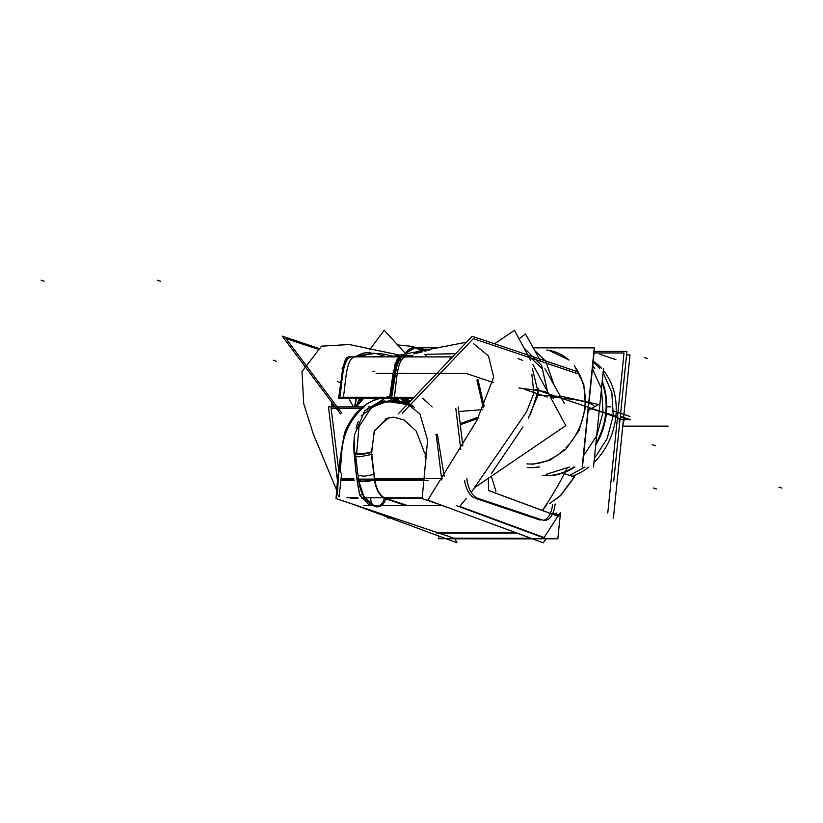 <?xml version="1.0" encoding="UTF-8"?>
<svg xmlns="http://www.w3.org/2000/svg" width="823" height="823" viewBox="0 0 823 823"><rect width="100%" height="100%" fill="white"/><g stroke="black" fill="none" stroke-linecap="round" stroke-linejoin="round"><path stroke-width="1.23" d="M405.708 505.548L384.218 498.316M384.3 497.658A8.796 7.232 108.6 0 1 374.126 506.114M407.406 505.548L385.586 498.213A8.796 7.232 -71.4 0 1 377.346 506.865A8.796 7.232 -71.4 0 1 370.864 498.203A8.796 7.232 -71.4 0 0 377.346 506.865A8.796 7.232 -71.4 0 0 385.586 498.213L407.406 505.548L385.586 498.213L422.168 498.234L385.586 498.213A8.796 7.232 108.6 0 1 375.422 506.546C365.762 502.195 360.176 493.409 358.643 480.19A8.796 1.605 -6.9 0 0 365.021 480.961A8.796 1.605 -6.9 0 0 374.732 479.14A8.796 1.605 173.1 0 1 365.021 480.961A8.796 1.605 173.1 0 1 358.643 480.19M374.938 480.55A24.906 13.662 90 0 0 384.526 497.771A24.906 13.662 -90 0 1 374.938 480.55A24.906 13.662 90 0 0 384.526 497.771A24.906 13.662 -90 0 1 374.938 480.55A24.906 13.662 -90 0 0 384.526 497.771M374.362 478.677A25.451 13.96 90 0 0 384.228 498.213M374.496 479.788L371.43 454.584M374.794 479.572L374.156 474.377L374.794 479.572M375.082 479.552A8.796 1.605 173.1 0 1 365.35 481.476A8.796 1.605 173.1 0 1 358.715 480.735L355.32 452.856A8.796 1.605 173.1 0 0 361.431 453.638A8.796 1.605 173.1 0 0 371.101 451.909M358.694 480.622L358.067 475.437L364.435 476.198L374.156 474.377M383.827 400.873L412.344 405.297M355.814 456.364L359.785 456.816L372.068 454.327M371.471 452.331L374.434 430.943L386.954 418.372L374.434 430.943L371.471 452.331A8.796 1.605 -6.9 0 1 361.709 454.162A8.796 1.605 -6.9 0 1 355.382 453.37A8.796 1.605 -6.9 0 0 361.709 454.162A8.796 1.605 -6.9 0 0 371.471 452.331A8.796 1.605 -6.9 0 1 361.709 454.162A8.796 1.605 -6.9 0 1 355.382 453.37A8.796 1.605 -6.9 0 0 361.781 454.152A8.796 1.605 -6.9 0 0 371.471 452.331L374.414 430.985L386.872 418.403L374.414 430.985L371.471 452.331L374.434 430.943L386.872 418.403L393.528 417.138L404.196 420.069L416.129 430.954M424.791 453.442A8.796 1.605 -6.9 0 0 426.643 454.173A8.796 1.605 -6.9 0 1 424.791 453.432L416.243 431.118M413.393 406.212L396.665 400.019L380.247 402.097L396.665 400.019L413.393 406.212L391.491 399.762L371.554 407.344L358.993 426.623L356.76 452.321L358.993 426.623L371.554 407.344L391.491 399.762L413.393 406.212M371.471 454.563L374.259 430.758L388.662 417.786M376.8 403.723L395.349 400.04L414.514 407.282M424.73 452.897A8.796 1.605 -6.9 0 0 426.695 453.648M426.18 458.74L425.378 458.195L425.079 455.829L425.841 462.053M443.371 505.867A8.796 7.232 -71.4 0 0 446.076 506.865A8.796 7.232 108.6 0 1 444.832 506.598M443.535 506.155A8.796 7.232 -71.4 0 0 444.945 506.454M447.475 507.39L443.597 506.176M555.103 503.954A19.371 10.627 -90 0 1 544.589 520.414A19.371 10.627 -90 0 1 542.336 519.971M543.334 520.28A19.371 10.627 90 0 0 552.552 504.55A19.371 10.627 90 0 1 543.262 520.29A19.371 10.627 90 0 0 552.552 504.55A19.371 10.627 90 0 1 543.262 520.29M346.812 497.75L357.82 497.761M361.657 497.761L422.209 497.802M476.455 497.843L543.962 520.527M540.166 520.095L475.262 498.275M364.959 498.203L361.935 498.193L364.959 498.203M358.046 498.193L350.598 498.193L358.046 498.193M337.193 478.544L338.644 478.544M341.103 478.544L353.88 478.554M357.172 478.554L358.447 478.554M374.671 478.564L442.63 478.616M478.07 498.378A24.906 13.662 -90 0 1 466.847 478.626M341.031 479.109L353.941 479.12M357.233 479.12L424.102 479.171M464.614 480.611A24.906 13.662 90 0 0 474.202 497.843A24.906 13.662 90 0 1 464.614 480.611A24.906 13.662 90 0 0 474.202 497.843A24.906 13.662 90 0 1 464.614 480.611M338.448 480.529L337.43 480.529L328.47 406.881L362.809 406.901M363.519 406.901L364.178 406.901M368.632 406.901L371.903 406.912M340.876 480.529L354.116 480.539M357.408 480.539L358.684 480.539M371.821 480.55L428.094 480.591M458.123 406.963L462.855 445.922M361.132 408.311L331.134 408.29L361.132 408.311L331.134 408.29L338.819 471.404M460.798 449.461L455.798 408.383M370.175 408.321L367.192 408.321M362.922 408.321L361.945 408.321M438.813 536.071L438.546 538.705L557.84 538.787L560.484 512.811M489.016 490.693L557.84 516.247L489.016 490.693L557.84 516.247L544.085 537.512L557.84 516.247L489.016 490.693L557.84 516.247L544.085 537.512L459.738 506.402L544.085 537.512L557.84 516.247L544.085 537.512L459.738 506.402L466.415 498.368L459.738 506.402L544.085 537.512L459.738 506.402L466.415 498.368M530.804 538.221L453.638 538.17L530.804 538.221L453.638 538.17L530.804 538.221L453.638 538.17L446.868 535.67M395.184 399.577L391.11 398.209M440.449 504.787L422.127 498.625L427.61 440.14L419.936 413.969L400.678 398.682L387.242 396.912M488.584 490.457L558.755 516.525M545.937 538.87L543.262 542.83L427.806 500.106L476.754 420.666L493.677 377.191L488.502 355.989L473.42 343.541M394.845 356.02L466.528 342.214M531.853 374.424L533.88 393.209L526.555 411.85L533.88 393.209L531.853 374.424L533.88 393.209L526.555 411.85L471.188 492.452M488.492 490.457L488.615 478.081M491.341 473.719L522.955 426.921L491.341 473.719M528.284 418.156L538.52 393.991L532.419 368.838M522.605 360.474L521.309 359.836M455.037 538.808L456.909 542.769L352.666 504.149M403.887 356.009L349.322 344.518L321.526 346.164L301.979 371.584L303.718 403.671L313.162 433.639L336.864 490.642M396.614 362.922C397.56 358.427 399.32 356.482 401.891 357.069M377.603 356.863L385.72 354.466L379.022 353.725M398.353 358.077L399.896 357.017L396.336 362.706L397.128 360.062M377.757 356.863L385.843 354.487C376.605 352.974 380.175 354.26 374.979 353.355L361.688 355.557L365.525 356.863L361.688 355.557L373.508 353.139M395.966 362.922C396.974 358.427 398.805 356.482 401.459 357.069M426.828 356.904L425.079 354.312L455.582 353.705L425.09 354.312M424.802 354.332L426.53 356.904M450.037 358.386L451.22 358.293M410.214 401.346L403.527 398.219M432.116 406.953L430.913 405.729M429.657 404.494L422.58 398.229M410.533 401.007L404.587 398.219M390.832 395.616L392.098 385.503M376.173 399.206L378.487 398.198M355.865 406.891L363.56 398.188M372.901 400.544L377.582 398.198M363.838 398.188L360.669 401.387L361.143 398.188L360.669 401.387L363.838 398.188L356.246 406.891L360.669 401.387L361.143 398.188L360.669 401.387L363.838 398.188L356.246 406.891M354.435 435.058C353.581 445.675 353.705 453.401 354.795 458.246C355.505 462.464 356.277 481.126 359.939 495.302C356.277 481.126 355.505 462.464 354.795 458.246C353.705 453.401 353.581 445.675 354.435 435.058C353.581 445.222 353.653 452.496 354.662 456.878C355.382 460.901 356.03 479.511 359.939 495.302L368.673 504.53L359.939 495.302L368.673 504.53L371.358 505.517L368.673 504.53L371.358 505.517L368.673 504.53L359.939 495.302C355.546 475.529 353.715 455.448 354.435 435.058L364.671 410.842L384.999 398.209L361.112 415.924M398.25 398.219L401.891 399.114M444.204 476.219L437.414 434.688L444.204 476.219L437.414 434.688L444.204 476.219L437.414 434.688L436.139 435.172L435.933 434.595L436.828 434.225M460.15 423.66L478.647 417.024M436.221 434.544L441.756 479.943M453.576 538.808L532.543 538.859M363.375 505.517L442.558 505.569M546.39 538.87L456.199 505.579M438.361 532.46L515.373 532.512M343.613 366.276L342.491 367.439M341.535 376.903L342.965 366.945M353.417 406.891L348.715 398.178M333.624 404.762L333.541 406.881M356.616 405.677L355.742 406.891M356.39 405.688L359.692 398.188M343.232 367.151L342.07 368.262M359.99 356.853L361.472 355.701M374.979 353.355L359.435 355.423L355.536 356.853M356.41 398.188L354.888 406.891L356.41 398.188M361.338 355.649L359.795 356.853L361.338 355.649M361.318 398.188L360.803 401.706L361.318 398.188M356.184 398.188L354.569 406.891L356.184 398.188M360.227 398.188L357.213 405.461M364.856 356.863L361.297 355.639L374.877 353.345M361.585 355.721L355.649 356.853M375.093 353.376L379.681 354.415M396.686 362.418L392.376 385.802M360.937 398.188L360.351 402.2M396.12 362.418L391.727 385.792M407.292 355.474L384.197 330.229L369.65 349.816M406.49 356.596L406.583 355.618L412.796 355.742M407.889 355.618L407.807 356.441M406.531 355.618L397.242 356.215M407.786 401.387L402.19 400.585M494.592 343.808L514.447 330.321L530.701 360.484M532.862 364.496L565.802 425.614L475.231 487.175M476.929 380.123L483.276 407.838M460.283 424.74L477.906 418.454M477.968 379.526L484.14 406.089M482.371 409.669L458.668 411.521M495.991 491.341L491.3 476.26M336.062 498.573C337.451 476.455 340.3 454.512 344.6 432.744C354.487 409.144 370.155 397.2 391.594 396.912C370.155 397.2 354.487 409.144 344.6 432.744C340.3 454.512 337.451 476.455 336.062 498.573L446.858 535.814M341.432 475.468L341.586 473.904L340.166 471.445L341.607 455.242C342.193 436.828 348.911 421.417 361.75 409.01L364.105 406.408C369.126 401.346 377.664 398.198 389.721 396.943L389.485 396.871C368.735 398.589 353.972 410.276 345.176 431.941C341.01 451.179 338.541 469.81 337.78 487.844L337.409 494.026L339.107 496.948L341.432 475.468M516.854 533.057L436.529 533.006L436.591 532.358M380.113 398.209L391.583 398.209L397.067 363.972L401.727 356.884L348.798 356.843L344.127 363.931L338.644 398.178L379.526 398.209M343.273 397.231C345.917 384.053 345.341 360.309 354.157 356.987L348.88 356.853M339.755 397.231C342.399 384.053 341.823 360.309 350.639 356.987C341.823 360.309 342.399 384.053 339.755 397.231C342.399 384.053 341.823 360.309 350.639 356.987C341.823 360.309 342.399 384.053 339.755 397.231L383.899 397.262M576.553 371.368L472.186 336.278L398.332 413.815M577.9 373.786L473.328 338.634L577.9 373.786L473.328 338.634L402.324 413.187M451.292 357.285L452.177 357.285M400.842 356.884L399.69 356.884L392.869 374.516L389.546 398.209L413.187 398.229M400.904 356.884L452.527 356.915L448.741 360.896M394.176 397.262C396.82 384.084 396.244 360.34 405.06 357.028M385.843 354.487C389.876 355.742 394.824 356.534 400.708 356.884L394.268 372.48L391.162 392.705L394.279 372.459L400.739 356.884M318.244 348.242L282.279 336.154L340.362 413.784M317.194 349.003L285.962 338.51L317.194 349.003L285.962 338.51L341.812 413.146M607.765 512.976L624.019 352.964L594.031 352.944M393.806 517.976L387.18 517.976L387.283 516.978M613.413 518.13L629.986 354.908L626.56 354.908M558.776 514.889A278.802 229.278 -71.4 0 0 560.103 512.935A278.802 229.278 108.6 0 1 558.776 514.889A278.802 229.278 -71.4 0 0 560.103 512.935A278.802 229.278 -71.4 0 1 558.776 514.889M543.242 509.694A278.802 229.278 -71.4 0 0 547.151 503.871A278.802 229.278 -71.4 0 1 543.242 509.694A278.802 229.278 -71.4 0 0 547.151 503.871A278.802 229.278 -71.4 0 1 543.242 509.694M559.249 515.054L553.282 513.048M558.838 514.992L556.039 514.056M574.691 477.073L564.732 473.729M574.619 476.846L560.679 495.569L574.619 476.846M560.412 495.641L549.63 503.594L560.412 495.641L549.63 503.594L560.412 495.641L549.63 503.594L560.412 495.641L549.63 503.594L560.412 495.641L574.115 477.155M558.498 515.836L552.562 513.84M567.397 467.577A278.802 229.278 108.6 0 1 542.357 510.414M558.982 515.044L556.111 514.077M556.153 514.015L556.893 512.935M560.792 495.477L549.63 503.635L560.772 495.467M560.998 495.179L560.484 495.816L560.998 495.179M582.458 466.95L594.566 347.697L545.032 347.666M416.304 347.573L439.472 347.594M613.701 481.548L626.92 351.37L594.196 351.349L626.92 351.37L613.701 481.548L626.92 351.37L594.196 351.349L626.92 351.37L613.701 481.548M572.222 476.239A63.638 52.333 -71.4 0 0 588.795 467.053A63.638 52.333 108.6 0 1 572.222 476.239A63.638 52.333 -71.4 0 0 588.795 467.053A63.638 52.333 108.6 0 1 572.222 476.239A63.638 52.333 -71.4 0 0 588.795 467.053M593.969 462.516A63.638 52.333 -71.4 0 0 603.331 370.36A63.638 52.333 108.6 0 1 593.969 462.516A63.638 52.333 -71.4 0 0 603.331 370.36A63.638 52.333 108.6 0 1 593.969 462.516A63.638 52.333 -71.4 0 0 603.331 370.36M601.551 368.323A63.638 52.333 -71.4 0 0 593.198 361.153A63.638 52.333 108.6 0 1 601.551 368.323A63.638 52.333 -71.4 0 0 593.198 361.153A63.638 52.333 108.6 0 1 601.551 368.323A63.638 52.333 -71.4 0 0 593.198 361.153M425.11 347.584A61.005 50.162 108.6 0 1 427.374 347.584M532.975 467.731A61.056 50.213 -71.4 0 0 539.518 466.919A61.056 50.213 -71.4 0 1 532.975 467.731A61.056 50.213 -71.4 0 0 539.518 466.919A61.056 50.213 -71.4 0 1 532.975 467.731M423.999 347.584L439.533 347.573M592.673 366.338A63.638 52.333 108.6 0 1 594.278 368.313M602.086 382.592A63.638 52.333 108.6 0 1 595.903 443.494M573.898 467.042A63.638 52.333 108.6 0 1 542.82 475.468M569.598 475.365L585.04 467.053M594.381 458.504L607.137 438.669L613.238 415.574L611.828 392.468L603.105 372.624M599.73 368.323L593.105 362.079M592.725 365.824A63.69 52.374 108.6 0 1 594.782 368.313M602.21 381.409A63.69 52.374 108.6 0 1 595.739 445.089M574.907 467.042A63.69 52.374 108.6 0 1 548.972 475.797M541.483 347.666A61.005 50.162 108.6 0 1 543.746 347.666M538.365 466.919A61.005 50.162 108.6 0 1 527.245 467.505M546.102 474.357L569.783 466.939M583.6 455.705L596.768 435.717L603.053 412.272L601.531 388.816L592.426 368.817M602.138 382.067A63.638 52.333 108.6 0 1 595.831 444.204A63.638 52.333 -71.4 0 0 602.138 382.067A63.638 52.333 108.6 0 1 595.831 444.204A63.638 52.333 -71.4 0 0 602.138 382.067M548.653 475.643A63.638 52.333 -71.4 0 0 574.331 467.042A63.638 52.333 108.6 0 1 548.653 475.643A63.638 52.333 -71.4 0 0 574.331 467.042A63.638 52.333 108.6 0 1 549.692 475.581M603.537 368.323L593.506 467.053L603.537 368.323M438.752 347.769L417.096 347.759M427.96 350.145A58.104 47.785 108.6 0 1 428.66 350.259M425.059 351.143L409.689 346.072L397.653 344.94M426.448 350.804L410.255 346.195M422.631 351.74L419.298 349.446L425.306 351.082M416.572 348.252L421.314 350.793M418.989 349.322L419.596 349.641M413.784 353.921L422.014 351.298M422.775 351.709A15.298 7.098 135.3 0 0 415.522 353.489A15.298 7.098 -44.7 0 1 422.528 351.668A15.298 7.098 135.3 0 0 415.522 353.489A15.298 7.098 -44.7 0 1 422.528 351.668A15.298 7.098 -44.7 0 0 415.522 353.489M416.551 353.242L422.353 351.812M405.05 353.026L414.144 347.337M414.473 347.45A13.775 6.121 122.9 0 0 405.214 353.201A13.775 6.121 -57.1 0 1 414.473 347.45A13.775 6.121 122.9 0 0 405.214 353.201A13.775 6.121 -57.1 0 1 414.473 347.45A13.775 6.121 -57.1 0 0 405.214 353.201M405.389 353.396L415.368 347.697M533.973 347.831L594.268 347.882L582.19 466.754M526.946 463.874A58.104 47.785 -71.4 0 0 564.249 449.553M565.977 447.866A58.104 47.785 -71.4 0 0 574.289 365.957M568.765 360.001A58.104 47.785 -71.4 0 0 554.764 351.812A58.104 47.785 -71.4 0 0 546.781 350.022M564.496 403.661L544.96 368.745M540.67 361.091L525.486 333.963L519.056 338.881M547.634 391.913L541.627 365.474L523.84 347.759M532.039 464.378L549.61 460.417L565.514 449.553L549.61 460.417L532.039 464.378L549.61 460.417L565.514 449.553L549.61 460.417L532.039 464.378M565.833 449.245L579.248 430.172L585.565 407.416L583.805 384.464L574.341 365.505L583.805 384.464L585.565 407.416L579.248 430.172L565.833 449.245L579.248 430.172L585.565 407.416L583.805 384.464L574.341 365.505L583.805 384.464L585.565 407.416L579.248 430.172L565.833 449.245M569.084 360.001L548.982 350.392L569.084 360.001M360.021 479.13A8.796 1.605 -6.9 0 0 362.665 481.044A8.796 1.605 -6.9 0 0 374.732 479.14A8.796 1.605 173.1 0 1 362.665 481.044A8.796 1.605 173.1 0 1 360.021 479.13A8.796 1.605 -6.9 0 0 362.665 481.044A8.796 1.605 -6.9 0 0 374.732 479.14L371.739 454.461M426.17 452.362A8.796 1.605 -6.9 0 0 426.643 454.173A8.796 1.605 -6.9 0 1 426.17 452.362A8.796 1.605 -6.9 0 0 426.643 454.173M422.168 498.234L385.586 498.213L422.168 498.234M605.718 413.095L535.289 389.433M547.305 397.025L524.693 389.423M398.445 399.885L393.487 398.209M530.3 414.751L538.849 388.94M521.484 359.918L518.12 358.571M396.336 362.706L399.896 357.017M451.426 358.077L450.222 358.17L451.426 358.077M331.679 402.169L332.317 406.881M357.501 404.926L360.669 401.387L357.203 405.441M355.958 428.011L358.293 421.438M437.414 434.688L436.139 435.172M622.754 426.108L668.101 426.129L622.754 426.108M610.728 406.84L606.901 406.788L610.728 406.84M361.143 398.188L360.669 401.387M653.441 487.988L656.425 488.996L653.441 487.988M553.509 398.527L545.34 391.553L518.922 387.983L545.34 391.553L518.922 387.983L545.34 391.553L553.509 398.527M273.236 360.196L276.23 361.204M401.645 360.289L398.661 359.281M781.85 488.08L778.867 487.082L781.85 488.08M359.877 495.096L362.85 494.644M390.658 397.262C393.301 384.084 392.715 360.34 401.531 357.017C392.715 360.34 393.301 384.084 390.658 397.262C393.301 384.084 392.715 360.34 401.531 357.017C392.715 360.34 393.301 384.084 390.658 397.262C393.301 384.084 392.715 360.34 401.531 357.017M350.135 357.213C344.395 354.703 343.489 367.891 341.905 374.856L338.644 398.178L341.905 374.856C343.489 367.891 344.395 354.703 350.135 357.213M493.193 382.5L465.828 373.303L376.121 373.241L465.828 373.303L376.121 373.241L465.828 373.303L376.121 373.241L465.828 373.303L493.193 382.5M394.865 397.262L414.092 397.283M447.321 362.387L452.403 357.048M452.393 357.059L451.806 357.059M400.081 356.915L395.215 363.18L389.546 398.209L395.215 363.18L400.081 356.915M558.724 514.951L552.943 513.007M619.41 425.254L619.122 418.845L619.41 425.254M625.182 418.465L620.275 416.819L625.182 418.465M644.368 357.563L647.351 358.571M616.869 416.52L606.911 413.177M615.913 359.651L599.772 354.229M429.575 350.032L426.911 349.909M594.484 368.313A63.638 52.333 -71.4 0 0 592.694 366.122A63.638 52.333 108.6 0 1 594.484 368.313A63.638 52.333 -71.4 0 0 592.694 366.122M619.565 423.763L619.194 420.059L619.565 423.763M622.826 425.398L624.04 420.142L606.314 413.743L624.04 420.142L622.826 425.398M623.402 419.761L630.675 419.771L620.83 416.459L630.675 419.771L620.83 416.459L630.675 419.771L623.402 419.761M44.133 281.168L41.15 280.17M629.893 416.459L613.886 411.078L629.893 416.459M616.139 416.551L588.445 407.941M160.516 281.25L157.522 280.252M409.916 346.123L397.766 345.063M527.79 355.073L542.378 368.714L547.274 391.234L542.378 368.714L527.79 355.073L542.378 368.714L547.274 391.234M534.827 350.649L545.711 361.091M545.731 361.122L554.074 385.03M588.198 410.44L598.65 404.505L562.438 396.542L536.318 395.019L562.438 396.542L598.65 404.505L588.198 410.44L598.65 404.505L562.438 396.542L598.65 404.505L588.198 410.44M594.237 406.161L594.155 406.984L594.237 406.161C592.961 404 586.521 401.84 574.917 399.669C586.521 401.84 592.961 404 594.237 406.161C592.961 404 586.521 401.84 574.917 399.669C586.521 401.84 592.961 404 594.237 406.161M550.227 396.707L574.917 399.669L550.227 396.707M374.743 371.255L372.984 371.461L374.743 371.255M337.296 381.533L340.28 382.541M655.293 445.737L652.31 444.729L655.293 445.737M358.571 479.511L358.643 480.2M358.715 480.776L363.879 496.506L374.609 506.248M385.154 419.216L386.779 418.444M380.247 402.097L405.78 401.614L409.37 403.023M444.019 506.299L442.033 505.373M400.935 356.884C394.896 356.554 389.824 355.752 385.72 354.466L385.925 354.507M403.198 399.525L409.401 402.2L403.167 399.515M331.823 406.881L331.618 402.097L331.823 406.881M370.895 352.748L364.033 352.944L354.919 356.853L360.731 354.044M362.573 353.355L361.06 353.911M407.817 401.398L406.223 401.089M428.588 350.279L409.689 346.072M549.075 350.413L550.525 350.66"/></g></svg>
